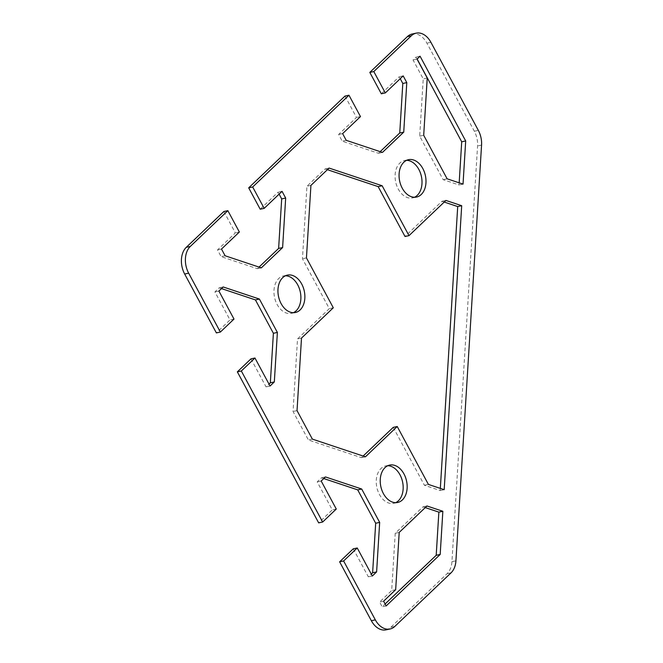 <?xml version="1.0" encoding="UTF-8"?>
<svg xmlns="http://www.w3.org/2000/svg" width="663" height="663" viewBox="0 0 663 663"><rect width="100%" height="100%" fill="white"/><g stroke="black" fill="none" stroke-linecap="round" stroke-linejoin="round"><path stroke-width="0.5" stroke-dasharray="3.31 2.49" d="M386.057 629.85A19.683 13.55 77.9 0 0 390.888 627.231L447.061 573.694A19.683 13.55 77.9 0 0 451.934 561.685L477.575 145.959A19.683 13.55 77.9 0 0 474.343 131.241L426.914 43.145A19.683 13.55 77.9 0 0 412.195 34.004M353.255 548.831L368.346 576.851L371.28 574.05M323.768 478.553L321.48 477.791L317.204 481.868L332.287 509.888L318.663 522.875M250.97 358.865L266.054 386.885L268.996 384.084M221.483 288.587L219.196 287.817L214.911 291.902L230.003 319.922L216.37 332.909M223.862 211.514L235.365 232.879L217.505 249.91L221.119 256.622L257.343 268.706L259.042 267.09M279.115 194.135L278.062 192.187L260.203 209.218M344.984 96.077L356.495 117.442L338.627 134.473L342.241 141.186L378.465 153.269L380.164 151.653M400.237 78.698L399.184 76.751L381.324 93.781M406.585 160.33A19.119 13.161 77.9 0 0 404.538 160.529A19.119 13.161 77.9 0 0 399.847 163.081A19.119 13.161 77.9 0 0 396.731 185.64A19.119 13.161 77.9 0 0 412.552 197.914A19.119 13.161 77.9 0 0 414.491 197.267M387.747 465.733A19.119 13.161 77.9 0 0 385.7 465.94A19.119 13.161 77.9 0 0 381.01 468.484A19.119 13.161 77.9 0 0 377.893 491.043A19.119 13.161 77.9 0 0 393.714 503.316A19.119 13.161 77.9 0 0 395.654 502.67M285.463 275.767A19.119 13.161 77.9 0 0 283.416 275.965A19.119 13.161 77.9 0 0 278.725 278.518A19.119 13.161 77.9 0 0 275.609 301.077A19.119 13.161 77.9 0 0 291.43 313.35A19.119 13.161 77.9 0 0 293.369 312.704M444.227 202.066L441.931 201.295L405.01 236.492M327.389 169.687L325.102 168.924L306.936 186.237L302.461 258.769L329.312 308.635L297.513 338.934L293.038 411.474L308.386 439.967L361.443 457.669L363.142 456.053M393.242 427.362L424.419 485.275L440.199 490.537L440.331 488.399M425.256 507.593L422.961 506.83L395.214 533.276L391.684 590.542L379.617 602.037L382.17 606.786L385.112 603.985M417.126 59.015L416.074 57.068L413.049 59.952L423.243 78.872L419.704 136.139L443.141 179.665L459.045 184.969L459.177 182.822M417.035 59.098L413.049 59.952M427.229 78.019L423.243 78.872M419.704 136.139L423.698 135.285M447.127 178.811L443.141 179.665M463.031 184.115L459.045 184.969M420.069 56.214L416.074 57.068M383.604 601.184L379.617 602.037M395.67 589.689L391.684 590.542M395.214 533.276L399.201 532.422M426.955 505.977L422.961 506.83M386.164 605.932L382.17 606.786M441.931 201.295L445.926 200.441M440.199 490.537L444.185 489.684M424.419 485.275L428.406 484.421M365.429 456.815L361.443 457.669M301.499 338.08L297.513 338.934M297.032 410.621L293.038 411.474M312.372 439.113L308.386 439.967M333.298 307.781L329.312 308.635M310.922 185.383L306.936 186.237M306.447 257.915L302.461 258.769M329.088 168.071L325.102 168.924M403.179 75.897L399.184 76.751M360.481 116.589L356.495 117.442M342.614 133.619L338.627 134.473M346.227 140.332L342.241 141.186M382.452 152.415L378.465 153.269M282.048 191.334L278.062 192.187M239.36 232.025L235.365 232.879M221.492 249.056L217.505 249.91M225.105 255.769L221.119 256.622M261.33 267.852L257.343 268.706M325.467 476.937L321.48 477.791M321.19 481.015L317.204 481.868M336.274 509.035L332.287 509.888M372.333 575.998L368.346 576.851M223.182 286.963L219.196 287.817M218.898 291.049L214.911 291.902M233.989 319.069L230.003 319.922M270.048 386.032L266.054 386.885M430.9 42.291L426.914 43.145M474.343 131.241L478.338 130.387M481.562 145.106L477.575 145.959M451.934 561.685L455.92 560.832M390.888 627.231L394.875 626.378M451.047 572.84L447.061 573.694M412.543 197.922L416.53 197.06M404.538 160.529L408.524 159.675M393.706 503.325L397.701 502.471M385.7 465.94L389.695 465.078M291.422 313.35L295.408 312.497M283.416 275.965L287.402 275.112"/><path stroke-width="0.99" d="M416.182 33.15L412.195 34.004A19.683 13.55 77.9 0 0 407.364 36.622L369.813 72.408L373.799 71.554L411.35 35.769A19.683 13.55 -102.1 0 1 416.182 33.15A19.683 13.55 -102.1 0 1 430.9 42.291L478.338 130.387A19.683 13.55 -102.1 0 1 481.562 145.106L455.92 560.832A19.683 13.55 -102.1 0 1 451.047 572.84L394.875 626.378A19.683 13.55 -102.1 0 1 390.043 628.996A19.683 13.55 -102.1 0 1 375.324 619.855L343.616 560.964L339.63 561.818L371.338 620.709A19.683 13.55 77.9 0 0 386.057 629.85L390.043 628.996M339.63 561.818L353.255 548.831L357.241 547.978L343.616 560.964M371.28 574.05L372.623 572.774L375.681 523.248L357.705 489.874L323.768 478.553M237.346 371.852L318.663 522.875L322.649 522.021L241.332 370.998L237.346 371.852L250.97 358.865L254.957 358.012L241.332 370.998M268.996 384.084L270.338 382.808L273.396 333.282L255.421 299.908L221.483 288.587M184.662 274.018L216.37 332.909L220.365 332.055L188.657 273.164A19.683 13.55 -102.1 0 1 190.298 246.437L227.848 210.652L223.862 211.514L186.311 247.291A19.683 13.55 77.9 0 0 184.662 274.018L188.657 273.164M259.042 267.09L278.626 248.426L281.684 198.908L279.115 194.135M252.678 186.991L264.189 208.364L260.203 209.218L248.691 187.844L252.678 186.991L348.97 95.223L344.984 96.077L248.691 187.844M380.164 151.653L399.748 132.99L402.806 83.472L400.237 78.698M373.799 71.554L385.311 92.928L381.324 93.781L369.813 72.408M414.491 197.267A19.119 13.161 77.9 0 0 421.411 176.474A19.119 13.161 77.9 0 0 406.585 160.33M395.654 502.67A19.119 13.161 77.9 0 0 402.574 481.877A19.119 13.161 77.9 0 0 387.747 465.733M293.369 312.704A19.119 13.161 77.9 0 0 300.289 291.902A19.119 13.161 77.9 0 0 285.463 275.767M408.996 235.638L445.926 200.441L461.697 205.704L444.185 489.684L428.406 484.421L397.228 426.508L365.429 456.815L312.372 439.113L297.032 410.621L301.499 338.08L333.298 307.781L306.447 257.915L310.922 185.383L329.088 168.071L382.145 185.764L408.996 235.638L405.01 236.492L378.159 186.618L327.389 169.687M363.142 456.053L393.242 427.362L397.228 426.508M440.331 488.399L457.71 206.558L444.227 202.066M385.112 603.985L436.204 555.296L438.865 512.134L425.256 507.593M459.177 182.822L461.705 141.807L417.126 59.015M385.311 92.928L403.179 75.897L406.792 82.618L403.734 132.136L382.452 152.415L346.227 140.332L342.614 133.619L360.481 116.589L348.97 95.223M264.189 208.364L282.048 191.334L285.67 198.055L282.612 247.572L261.33 267.852L225.105 255.769L221.492 249.056L239.36 232.025L227.848 210.652M220.365 332.055L233.989 319.069L218.898 291.049L223.182 286.963L259.407 299.054L277.383 332.428L274.325 381.946L270.048 386.032L254.957 358.012M322.649 522.021L336.274 509.035L321.19 481.015L325.467 476.937L361.7 489.021L379.667 522.394L376.617 571.92L372.333 575.998L357.241 547.978M427.229 78.019L417.035 59.098L420.069 56.214L465.691 140.954L463.031 184.115L447.127 178.811L423.698 135.285L427.229 78.019M426.955 505.977L442.851 511.281L440.191 554.442L386.164 605.932L383.604 601.184L395.67 589.689L399.201 532.422L426.955 505.977M300.099 309.952A19.119 13.161 -102.1 0 1 295.408 312.497A19.119 13.161 -102.1 0 1 279.595 300.223A19.119 13.161 -102.1 0 1 282.711 277.656A19.119 13.161 -102.1 0 1 287.402 275.112A19.119 13.161 -102.1 0 1 303.223 287.394A19.119 13.161 -102.1 0 1 300.099 309.952M402.391 499.919A19.119 13.161 -102.1 0 1 397.701 502.471A19.119 13.161 -102.1 0 1 381.88 490.189A19.119 13.161 -102.1 0 1 385.004 467.63A19.119 13.161 -102.1 0 1 389.687 465.086A19.119 13.161 -102.1 0 1 405.507 477.36A19.119 13.161 -102.1 0 1 402.391 499.919M421.229 194.516A19.119 13.161 -102.1 0 1 416.538 197.06A19.119 13.161 -102.1 0 1 400.717 184.786A19.119 13.161 -102.1 0 1 403.833 162.228A19.119 13.161 -102.1 0 1 408.524 159.684A19.119 13.161 -102.1 0 1 424.345 171.957A19.119 13.161 -102.1 0 1 421.229 194.516M465.691 140.954L461.705 141.807M442.851 511.281L438.865 512.134M440.191 554.442L436.204 555.296M457.71 206.558L461.697 205.704M382.145 185.764L378.159 186.618M406.792 82.618L402.806 83.472M403.734 132.136L399.748 132.99M285.67 198.055L281.684 198.908M282.612 247.572L278.626 248.426M376.617 571.92L372.623 572.774M379.667 522.394L375.681 523.248M361.7 489.021L357.705 489.874M259.407 299.054L255.421 299.908M274.325 381.946L270.338 382.808M277.383 332.428L273.396 333.282M407.364 36.622L411.35 35.769M375.324 619.855L371.338 620.709M190.298 246.437L186.311 247.291"/></g></svg>
